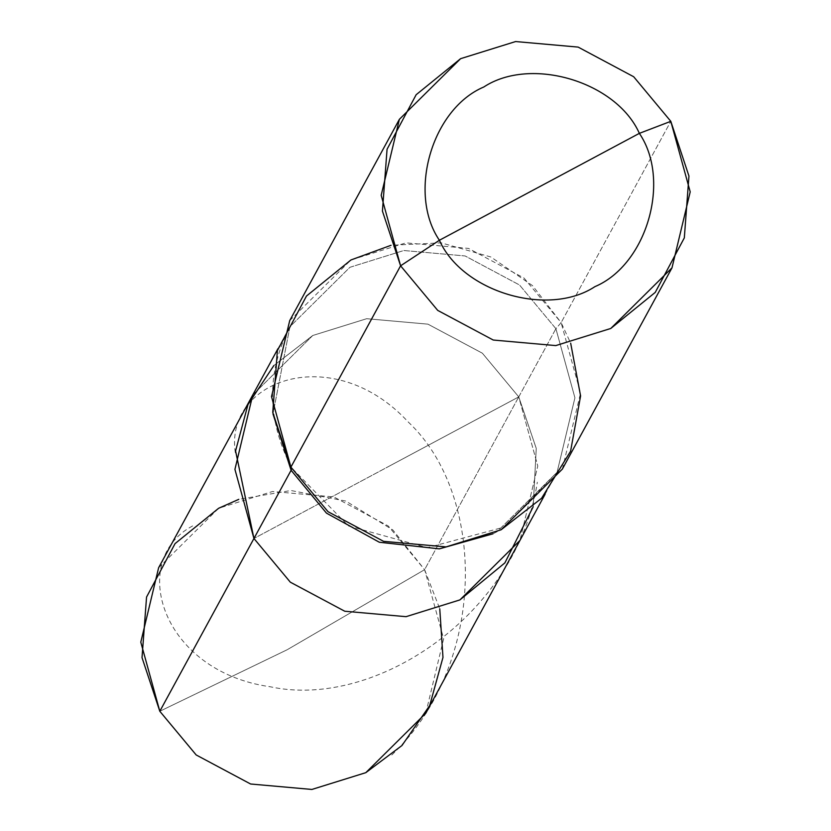 <?xml version="1.0" encoding="UTF-8"?>
<svg xmlns="http://www.w3.org/2000/svg" width="831" height="831" viewBox="0 0 831 831"><rect width="100%" height="100%" fill="white"/><g stroke="black" fill="none" stroke-linecap="round" stroke-linejoin="round"><path stroke-width="0.62" stroke-dasharray="4.16 3.12" d="M158.638 567.698L218.636 508.271L272.537 491.495L333.813 496.928L388.243 525.981L424.62 569.671L287.162 649.749L159.812 711.263L287.162 649.749L424.62 569.671L518.752 396.896L253.943 538.488L518.752 396.896L536.244 448.387L533.19 506.785L536.244 448.387L518.752 396.896L482.375 353.206L427.944 324.152L366.668 318.709L312.768 335.495L252.769 394.922L312.768 335.495L366.668 318.709L427.944 324.152L482.375 353.206L518.752 396.896L482.375 353.206L427.944 324.152L366.668 318.709L312.768 335.495L273.877 365.515L312.768 335.495L366.668 318.709L427.944 324.152L482.375 353.206L518.752 396.896L537.771 466.014L519.926 540.462L537.771 466.014L518.752 396.896L555.908 328.702L519.531 285.002L465.1 255.948L403.824 250.515L349.924 267.291L289.926 326.718L272.973 413.911L289.926 326.718L349.924 267.291L403.824 250.515L465.1 255.948L519.531 285.002L555.908 328.702L561.133 322.625L532.567 285.667L490.924 257.008L441.095 242.829L391.048 245.29M425.794 713.247L443.64 638.79L424.62 569.671L392.845 529.939L345.821 501.051L290.902 490.508L238.798 499.338M289.718 320.61L350.942 259.968L405.944 242.849L468.466 248.396L524.008 278.042L561.133 322.625L555.908 328.702L574.927 397.81L557.082 472.268L574.927 397.81L555.908 328.702L518.752 396.896L386.353 467.697L518.752 396.896L424.62 569.671L439.765 608.832M545.094 494.268L557.082 472.268L497.083 531.695L493.012 533.793L497.083 531.695L557.082 472.268L503.773 527.218L427.269 547.702L348.49 525.971L291.504 467.687C266.813 419.468 266.284 372.475 289.926 326.718L277.938 348.719M562.327 469.131L580.537 393.156L561.133 322.625L670.804 121.326L561.133 322.625L570.668 343.151M391.796 754.995C487.849 663.605 486.166 494.881 408.177 421.94C333.501 341.084 223.788 379.424 235.37 453.196M192.636 525.94C127.87 559.917 160.83 671.23 270.106 686.749C376.256 709.83 517.433 613.725 537.325 482.188"/><path stroke-width="1.25" d="M545.094 494.268L519.926 540.462L459.927 599.899L406.027 616.675L344.751 611.232L290.32 582.178L253.943 538.488L291.099 470.294L326.49 513.153L379.331 542.238L439.329 548.865L493.012 533.793L439.329 548.865L379.331 542.238L326.49 513.153L291.099 470.294L291.691 468.487L291.099 470.294L272.973 413.911L291.099 470.294L253.943 538.488L235.568 450.932L247.96 404.583L273.877 365.515L247.96 404.583L235.568 450.932L253.943 538.488L290.32 582.178L344.751 611.232L406.027 616.675L459.927 599.899L504.874 562.888L533.19 506.785L504.874 562.888L459.927 599.899L406.027 616.675L344.751 611.232L290.32 582.178L253.943 538.488L159.812 711.263L140.792 642.155L158.638 567.698L252.769 394.922L234.924 469.37L253.943 538.488L159.812 711.263L196.189 754.963L250.619 784.007L311.895 789.45L365.796 772.674L425.794 713.247L519.926 540.462L459.927 599.899L406.027 616.675L344.751 611.232L290.32 582.178L253.943 538.488L234.924 469.37L252.769 394.922L277.938 348.719M238.798 499.338L218.636 508.271L175.061 543.609L146.557 597.053L142.018 657.633L159.812 711.263L196.189 754.963L250.619 784.007L311.895 789.45L365.796 772.674L401.955 745.521L429.7 705.55L442.975 657.414L439.765 608.832M391.048 245.29L350.942 259.968L306.473 296.033L277.388 350.568L272.765 412.384L290.912 467.115L400.584 265.806L437.708 310.389L493.25 340.035L555.773 345.592L610.775 328.474L655.233 292.408L684.318 237.874L688.951 176.058L670.804 121.326L690.208 191.857L671.999 267.831L610.775 328.474L555.773 345.592L493.25 340.035L437.708 310.389L400.584 265.806L439.391 240.263C462.42 292.045 547.961 317.546 594.944 286.633C646.892 264.642 671.313 180.348 639.361 133.355C616.342 81.573 530.801 56.072 483.819 86.985C431.86 108.965 407.439 193.27 439.391 240.263C407.439 193.27 431.86 108.965 483.819 86.985C530.801 56.072 616.342 81.573 639.361 133.355L670.804 121.326L633.679 76.743L578.137 47.097L515.615 41.55L460.613 58.669L416.144 94.734L387.059 149.258L382.426 211.084L400.584 265.806L439.391 240.263L639.361 133.355C671.313 180.348 646.892 264.642 594.944 286.633C547.961 317.546 462.42 292.045 439.391 240.263L639.361 133.355L670.804 121.326L633.679 76.743L578.137 47.097L515.615 41.55L460.613 58.669L399.389 119.311L381.18 195.285L400.584 265.806L290.912 467.115L271.508 396.584L289.718 320.61L399.389 119.311M570.668 343.151L580.589 395.94L570.585 451.254L541.563 498.288L501.103 529.773L446.102 546.891L383.579 541.345L328.037 511.699L290.912 467.115L328.037 511.699L383.579 541.345L446.102 546.891L501.103 529.773L562.327 469.131L671.999 267.831"/></g></svg>
